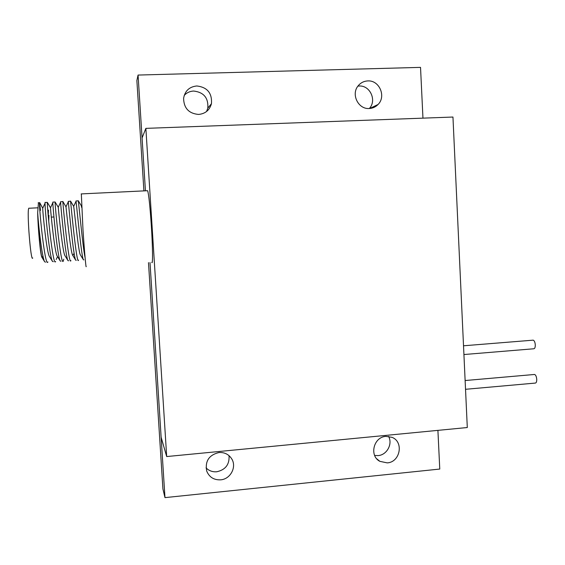 <?xml version="1.0" encoding="UTF-8"?>
<svg xmlns="http://www.w3.org/2000/svg" width="565" height="565" viewBox="0 0 565 565"><rect width="100%" height="100%" fill="white"/><g stroke="black" fill="none" stroke-linecap="round" stroke-linejoin="round"><path stroke-width="0.85" d="M463.929 354.538L533.699 348.782C534.758 348.725 535.295 347.447 535.288 344.933C535.055 342.228 534.356 340.631 533.205 340.158L532.823 340.187M465.532 389.299L535.217 383.084C536.241 383.035 536.75 381.799 536.743 379.383C536.489 376.594 535.768 374.955 534.582 374.461L534.207 374.489M196.832 85.965C189.332 86.763 184.924 90.894 183.59 98.367C183.865 108.183 188.851 113.537 198.548 114.434C205.286 113.784 209.587 110.203 211.451 103.692C212.2 93.147 207.327 87.236 196.832 85.965M206.571 111.503L207.8 108.155C208.527 97.964 203.817 92.257 193.661 91.043C189.904 91.219 186.754 92.674 184.211 95.407M367.808 80.922C363.909 81.12 360.703 82.737 358.175 85.795C350.83 94.249 358.245 109.419 369.213 108.515C372.667 108.339 375.612 107.004 378.041 104.497C386.396 96.438 379.327 80.046 367.808 80.922M369.319 108.508C377.046 100.577 370.103 85.167 359.128 86.014L357.935 86.106M385.888 436.378C373.578 436.95 369.016 455.877 379.871 461.344L387.237 462.883C400.19 462.205 404.017 441.879 392.046 437.345L385.888 436.378M374.644 455.447L378.119 455.595C386.863 455.037 392.859 444.048 388.607 436.413M218.987 452.523C208.979 454.98 204.89 461.174 206.726 471.118C209.283 477.206 213.923 480.109 220.64 479.84C230.442 479.191 236.905 467.029 231.763 458.942C228.825 454.352 224.566 452.219 218.987 452.523M206.034 467.848C208.958 470.793 212.525 472.1 216.748 471.768C225.506 469.833 229.602 464.465 229.037 455.658M145.869 128.368L166.689 456.555L467.297 427.528L452.953 117.04L145.869 128.368L142.069 137.952L145.438 190.815L138.065 75.06L136.871 80.562L143.905 190.892M138.065 75.06L420.53 67.376L422.959 118.149M148.482 262.64L162.911 488.887L164.973 497.624L439.768 469.056L437.91 430.368M164.973 497.624L150 262.541L161.131 437.246L166.689 456.555M48.23 215.717L48.484 210.095M48.922 215.293L48.731 221.289M38.455 202.673L37.671 212.673C37.947 228.267 40.503 255.691 41.881 257.266L42.029 257.414C40.899 256.27 38.71 234.885 38.251 220.039M40.489 210.399L39.571 202.764C38.738 205.604 44.981 268.382 47.919 261.99L47.926 261.983M60.992 261.207L60.314 261.065L57.249 256.143C54.72 253.148 50.659 212.207 50.497 207.765L47.347 202.383C46.81 205.201 52.948 267.895 55.603 261.531L55.61 261.524M60.314 261.065C57.616 258.134 52.898 208.429 52.828 202.729L52.856 202.108M68.033 260.635L65.003 255.747C62.666 253.085 58.576 211.409 58.252 207.291L55.109 201.995C54.862 204.798 60.9 267.407 63.266 261.072L63.76 259.208M68.64 260.748L68.061 260.67C65.604 258.156 60.858 207.553 60.589 202.242L60.582 202.27M62.821 201.465L62.842 201.613C62.885 204.396 68.824 266.927 70.908 260.613L70.908 260.606M76.268 260.296L75.781 260.267C73.57 258.177 68.789 206.677 68.323 201.769L68.224 201.98M70.498 201.091L70.561 201.232C70.886 204 76.727 266.44 78.521 260.154L78.528 260.147M83.867 259.836L83.472 259.865C81.515 258.212 76.706 205.794 76.028 201.302L75.851 201.691M78.154 200.709L78.252 200.85C78.768 202.489 82.871 248.183 85.096 257.697M45.638 262.132L44.727 261.842C42.361 258.911 38.717 228.86 37.671 212.673M53.329 261.666L52.531 261.461C49.6 258.12 44.918 209.304 45.045 203.223L45.059 202.341M81.621 207.404L81.261 205.646L78.203 200.688M83.443 259.815L80.421 254.949C78.5 252.986 74.347 209.813 73.676 206.38L70.519 201.055M75.752 260.225L72.723 255.352C70.59 253.035 66.472 210.611 65.978 206.832L62.821 201.423M50.462 207.15L50.504 207.743M52.531 261.461L49.466 256.531C46.747 253.212 42.728 212.998 42.721 208.238L39.649 202.581M43.004 256.277L42.128 257.393M32.721 257.979C30.835 263.149 26.675 210.667 28.801 208.259L28.886 208.139M42.615 257.181L42.778 256.185M81.332 193.908L82.999 230.04C84.439 251.595 86.035 269.385 86.219 266.447M147.253 190.73L147.635 190.709C148.772 194.374 150.015 206.239 151.378 226.304C152.748 247.59 152.91 265.26 151.794 262.435M533.205 340.158L463.519 345.787M534.582 374.461L465.129 380.535M376.77 458.822L379.871 461.344M369.708 108.487L378.041 104.497M207.8 108.155L211.451 103.692M51.309 217.122L53.936 216.981M38.152 202.835L39.571 202.764M45.045 202.496L47.347 202.383M52.806 202.108L55.109 201.995M60.547 201.726L62.842 201.613M68.273 201.345L70.561 201.232M75.971 200.963L78.252 200.85M44.727 261.842L41.881 257.266M45.045 203.223L42.721 208.238M52.828 202.729L50.497 207.765M60.589 202.242L58.252 207.291M68.323 201.769L65.978 206.832M76.028 201.302L73.676 206.38M81.522 205.554L81.353 205.928M28.801 208.259L37.671 207.814M73.634 253.925L72.885 255.542M57.524 256.588L56.182 259.49M81.169 193.915L147.635 190.709"/></g></svg>
